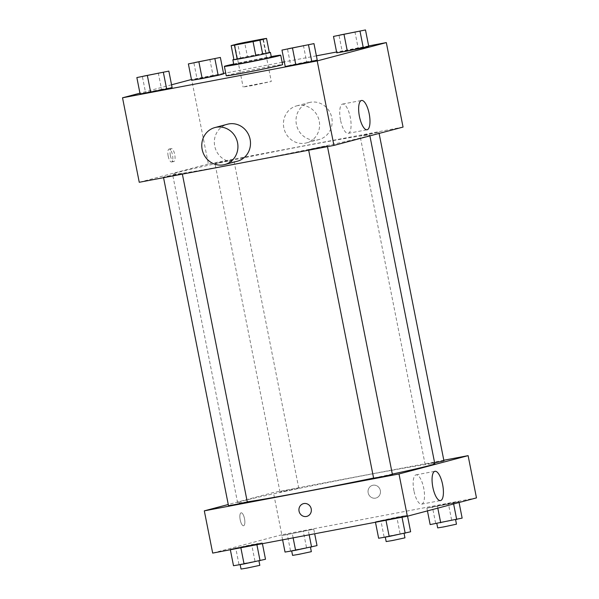 <?xml version="1.0" encoding="UTF-8"?>
<svg xmlns="http://www.w3.org/2000/svg" width="599" height="599" viewBox="0 0 599 599"><rect width="100%" height="100%" fill="white"/><g stroke="black" fill="none" stroke-linecap="round" stroke-linejoin="round"><path stroke-width="0.45" stroke-dasharray="3 2.25" d="M252.501 85.522L243.127 87.057L247.207 86.016L271.295 81.479L252.501 85.522M233.947 59.705L240.558 57.953L237.773 43.877M240.558 57.953A18.532 0.427 168.8 0 1 247.424 56.516L244.639 42.439M269.318 52.51A18.532 0.427 168.8 0 0 266.053 52.989L247.424 56.516M269.31 52.457A19.146 0.442 -11.2 0 0 251.602 55.67A19.146 0.442 -11.2 0 0 233.939 59.458A19.146 0.442 -11.2 0 0 233.902 59.473M233.782 64.52A19.146 0.442 168.8 0 1 234.868 64.153A19.146 0.442 168.8 0 1 255.713 59.735A19.146 0.442 168.8 0 1 271.347 57.085M266.053 52.989L263.268 38.913M233.692 64.041A28.715 0.659 168.8 0 1 271.25 56.598M226.25 75.766A28.715 0.659 168.8 0 1 254.298 69.544A28.715 0.659 168.8 0 1 282.593 64.61M209.807 59.234L213.064 75.661L223.614 73.864L191.628 80.341L197.064 78.896L193.814 62.468M354.937 31.74L358.187 48.175L368.744 46.378L336.75 52.847L342.194 51.409L338.944 34.982M368.655 45.936L336.586 52.008M316.392 55.834L284.323 61.907M282.144 62.318L225.711 73.011M223.524 73.422L191.463 79.51M171.554 84.788L139.941 93.174M158.286 72.898L161.543 89.326L172.093 87.529L140.106 93.998L145.55 92.56L142.292 76.133M303.416 45.404L306.666 61.832L317.223 60.042L285.236 66.511L290.672 65.066L287.423 48.639M403.052 127.078L208.37 163.954L191.635 79.465M208.37 163.954L139.253 182.283M168.169 156.092A6.582 2.231 79.3 0 0 171.554 161.985A6.582 2.231 79.3 0 0 172.519 155.104A6.582 2.231 79.3 0 0 169.105 149.054A6.582 2.231 79.3 0 0 168.169 156.092M238.17 163.43A100.512 2.314 168.8 0 1 172.557 174.204A100.512 2.314 168.8 0 1 270.703 152.416A100.512 2.314 168.8 0 1 369.748 135.157A100.512 2.314 168.8 0 1 238.17 163.43M366.333 134.94L360.089 135.966L362.807 135.262L378.868 132.244L366.333 134.94M221.211 162.426L214.959 163.452L217.677 162.756L233.737 159.731L221.211 162.426M169.689 176.091L163.437 177.117L166.163 176.42L182.223 173.396L169.689 176.091M321.101 146.935L308.567 149.623L324.628 146.605L327.346 145.909L321.101 146.935M297.808 105.619A19.146 18.007 -104.9 0 0 296.617 105.888A19.146 18.007 -104.9 0 0 284.121 129.01A19.146 18.007 -104.9 0 0 306.433 142.899A19.146 18.007 -104.9 0 0 319.087 120.406A19.146 18.007 -104.9 0 0 297.808 105.619M237.324 161.228A19.146 18.007 75.1 0 1 236.133 161.498A19.146 18.007 75.1 0 1 214.854 146.71A19.146 18.007 75.1 0 1 227.508 124.218M310.372 102.287A19.146 18.007 -104.9 0 0 309.181 102.556A19.146 18.007 -104.9 0 0 296.685 125.678A19.146 18.007 -104.9 0 0 318.997 139.567A19.146 18.007 -104.9 0 0 331.651 117.075A19.146 18.007 -104.9 0 0 310.372 102.287M340.517 119.995A14.9 5.047 -100.7 0 1 342.635 104.054A14.9 5.047 -100.7 0 1 350.37 117.763A14.9 5.047 -100.7 0 1 348.184 133.345A14.9 5.047 -100.7 0 1 340.517 119.995M170.401 155.665A6.582 2.231 79.3 0 0 173.785 161.558A6.582 2.231 79.3 0 0 174.751 154.677A6.582 2.231 79.3 0 0 171.329 148.627A6.582 2.231 79.3 0 0 170.401 155.665M247.26 501.865A100.512 2.314 168.8 0 1 237.616 502.771A100.512 2.314 168.8 0 1 335.762 480.982A100.512 2.314 168.8 0 1 434.807 463.723M392.33 474.079A100.512 2.314 168.8 0 1 373.596 478.032M392.405 474.475L373.626 478.197M286.27 490.993L280.018 492.019L282.735 491.322L298.796 488.305L286.27 490.993M228.496 505.683L247.282 501.962M434.642 462.877L427.866 463.836L443.926 460.811M443.814 460.249L273.429 492.52L228.264 504.5M476.475 497.889L281.792 534.765L273.429 492.52M281.792 534.765L212.682 553.094M240.199 519.857A6.582 2.231 79.3 0 0 243.583 525.75A6.582 2.231 79.3 0 0 244.549 518.869A6.582 2.231 79.3 0 0 241.127 512.819A6.582 2.231 79.3 0 0 240.199 519.857A6.582 2.231 79.3 0 0 243.583 525.75A6.582 2.231 79.3 0 0 244.549 518.869A6.582 2.231 79.3 0 0 241.135 512.819A6.582 2.231 79.3 0 0 240.199 519.857M458.894 501.677L426.907 508.154L453.45 503.123L458.894 501.677L448.344 503.474L426.907 508.154L458.894 501.677L459.059 502.509M262.25 542.836L230.256 549.305L256.806 544.274L262.25 542.836L251.692 544.626L230.256 549.305L262.25 542.836L262.414 543.675M313.764 529.172L281.777 535.641L313.764 529.172L281.777 535.641L313.764 529.172L314.677 533.776M407.372 515.342L375.386 521.811L401.936 516.787L407.372 515.342L396.823 517.139L375.386 521.811L407.372 515.342L407.537 516.173M372.975 485.227A6.582 6.192 -104.9 0 0 372.563 485.325A6.582 6.192 -104.9 0 0 368.265 493.269A6.582 6.192 -104.9 0 0 375.94 498.046A6.582 6.192 -104.9 0 0 380.29 490.311A6.582 6.192 -104.9 0 0 372.975 485.227A6.582 6.192 -104.9 0 0 372.563 485.325A6.582 6.192 -104.9 0 0 368.265 493.269A6.582 6.192 -104.9 0 0 375.94 498.046A6.582 6.192 -104.9 0 0 380.29 490.311A6.582 6.192 -104.9 0 0 372.975 485.227M303.453 503.647L303.453 503.654A6.582 6.192 75.1 0 1 311.128 508.424A6.582 6.192 75.1 0 1 306.83 516.375L306.83 516.375M413.939 490.813A14.9 5.047 -100.7 0 1 416.058 474.872A14.9 5.047 -100.7 0 1 423.793 488.574A14.9 5.047 -100.7 0 1 421.606 504.156A14.9 5.047 -100.7 0 1 413.939 490.813M410.629 531.77L378.635 538.246M391.491 535.843L385.239 536.869L387.965 536.172L404.026 533.147L391.491 535.843M400.072 533.567L396.823 517.139M384.079 536.801L380.829 520.374M375.476 522.261L375.386 521.811M402.019 517.229L401.936 516.787M386.175 541.563L404.954 537.842M462.143 518.113L430.157 524.582M443.013 522.178L436.761 523.204L439.479 522.508L455.539 519.483L443.013 522.178M451.594 519.902L448.344 503.474M435.6 523.137L432.343 506.709M427.446 510.895L426.907 508.154M437.809 508.147L437.457 506.357M453.615 503.954L453.45 503.123M437.689 527.899L456.475 524.177M265.499 559.264L233.513 565.733M246.361 563.33L240.117 564.355L242.835 563.659L258.895 560.634L246.361 563.33M254.949 561.053L251.692 544.626M238.956 564.288L235.699 547.86M230.345 549.747L230.256 549.305M256.896 544.716L256.806 544.274M241.045 569.05L259.824 565.329M317.021 545.599L285.034 552.068M297.883 549.665L291.638 550.691L294.356 549.994L310.417 546.977L297.883 549.665M306.463 547.389L303.214 530.961M290.47 550.631L287.221 534.196M282.608 539.849L281.777 535.641M293.128 537.857L292.334 533.851M309.159 534.817L308.328 530.617M292.567 555.385L311.345 551.672M288.583 48.706L307.362 44.992M306.666 61.832L290.672 65.066M340.105 35.041L358.883 31.328M358.187 48.175L342.194 51.409M143.46 76.2L162.239 72.479M161.543 89.326L145.55 92.56M194.974 62.536L213.761 58.814M213.064 75.661L197.064 78.896M234.763 44.813L243.127 87.057M262.931 39.234L271.295 81.479M306.433 142.899L318.997 139.567M296.617 105.888L309.181 102.556M348.184 133.345L367.082 129.758M342.635 104.054L361.541 100.475M171.329 148.627L169.105 149.054M173.785 161.558L171.554 161.985M369.89 135.868L369.748 135.157M237.616 502.771L172.557 174.204M308.567 149.623L308.68 150.192M327.346 145.909L327.488 146.628M298.796 488.305L233.737 159.731M280.018 492.019L214.959 163.452M182.366 174.114L182.223 173.396M163.549 177.678L163.437 177.117M379.1 133.427L378.868 132.244M425.148 464.532L360.089 135.966M421.606 504.156L440.512 500.577M416.058 474.872L434.964 471.293"/><path stroke-width="0.9" d="M244.137 43.278L234.763 44.813L238.844 43.772L262.931 39.234L244.137 43.278M259.921 40.178L266.533 38.426A18.532 0.427 168.8 0 0 263.268 38.913L244.639 42.439A18.532 0.427 168.8 0 0 237.773 43.877L231.162 45.629A18.532 0.427 168.8 0 0 234.434 45.142L253.055 41.616A18.532 0.427 168.8 0 0 259.921 40.178L262.706 54.262L269.318 52.51L266.533 38.426M234.434 45.142L237.219 59.226A18.532 0.427 168.8 0 1 233.947 59.705L231.162 45.629M237.219 59.226L255.84 55.7L253.055 41.616M262.706 54.262A18.532 0.427 168.8 0 1 255.84 55.7M233.902 59.473A19.146 0.442 -11.2 0 0 232.854 59.825A19.146 0.442 -11.2 0 0 251.722 56.538A19.146 0.442 -11.2 0 0 270.419 52.39A19.146 0.442 -11.2 0 0 269.31 52.457M270.419 52.39L271.347 57.085A19.146 0.442 168.8 0 1 246.279 62.468A19.146 0.442 168.8 0 1 233.782 64.52L232.854 59.825M271.25 56.598A28.715 0.659 168.8 0 1 280.736 55.228A28.715 0.659 168.8 0 1 243.142 63.299A28.715 0.659 168.8 0 1 224.393 66.377A28.715 0.659 168.8 0 1 233.692 64.041M280.736 55.228L282.593 64.61A28.715 0.659 168.8 0 1 244.998 72.689A28.715 0.659 168.8 0 1 226.25 75.766L224.393 66.377M188.371 63.913L191.628 80.341L218.171 75.309L223.614 73.864L220.365 57.437L188.371 63.913L220.365 57.437M333.501 36.419L336.75 52.847L347.308 51.057L368.744 46.378L365.487 29.95L333.501 36.419L365.487 29.95M139.941 93.174L122.525 97.794L317.208 60.918L386.318 42.589L368.655 45.936M336.586 52.008L316.392 55.834M284.323 61.907L282.144 62.318M225.711 73.011L223.524 73.422M191.463 79.51L171.554 84.788M136.857 77.57L140.106 93.998L166.657 88.974L172.093 87.529L168.843 71.101L136.857 77.57L168.843 71.101M281.979 50.084L285.236 66.511L311.779 61.487L317.223 60.042L313.966 43.615L281.979 50.084L313.966 43.615M386.318 42.589L403.052 127.078L333.935 145.407L139.253 182.283L122.525 97.794M333.935 145.407L317.208 60.918M359.422 116.416A14.9 5.047 -100.7 0 1 361.541 100.475A14.9 5.047 -100.7 0 1 369.269 114.177A14.9 5.047 -100.7 0 1 367.082 129.758A14.9 5.047 -100.7 0 1 359.422 116.416M214.944 127.55L227.508 124.218A19.146 18.007 75.1 0 1 249.82 138.107A19.146 18.007 75.1 0 1 237.324 161.228L224.76 164.56A19.146 18.007 75.1 0 1 223.569 164.83A19.146 18.007 75.1 0 1 202.29 150.042A19.146 18.007 75.1 0 1 214.944 127.55A19.146 18.007 75.1 0 1 237.256 141.439A19.146 18.007 75.1 0 1 224.76 164.56M373.596 478.032A100.512 2.314 168.8 0 1 303.229 491.996A100.512 2.314 168.8 0 1 247.26 501.865M369.89 135.868L434.807 463.723A100.512 2.314 168.8 0 1 392.33 474.079M308.68 150.192L373.626 478.197L383.061 476.549L392.405 474.475L327.488 146.628M182.366 174.114L247.282 501.962L234.748 504.658L228.496 505.683L163.549 177.678M379.1 133.427L443.926 460.811L434.642 462.877M228.264 504.5L204.311 510.85L398.994 473.974L468.111 455.644L443.814 460.249M468.111 455.644L476.475 497.889L407.365 516.218L212.682 553.094L204.311 510.85M407.365 516.218L398.994 473.974M432.845 487.227A14.9 5.047 -100.7 0 1 434.964 471.293A14.9 5.047 -100.7 0 1 442.698 484.995A14.9 5.047 -100.7 0 1 440.512 500.577A14.9 5.047 -100.7 0 1 432.845 487.227M306.83 516.375A6.582 6.192 75.1 0 1 306.418 516.465A6.582 6.192 75.1 0 1 299.103 511.381A6.582 6.192 75.1 0 1 303.453 503.654A6.582 6.192 75.1 0 1 311.121 508.424A6.582 6.192 75.1 0 1 306.83 516.375A6.582 6.192 75.1 0 1 306.418 516.465A6.582 6.192 75.1 0 1 299.103 511.381A6.582 6.192 75.1 0 1 303.453 503.647M375.476 522.261L378.635 538.246L389.193 536.449L410.629 531.77L407.537 516.173M389.193 536.449L385.988 520.269M405.186 533.215L402.019 517.229M404.078 533.439L404.954 537.842L392.42 540.538L386.175 541.563L385.292 537.116M427.446 510.895L430.157 524.582L462.143 518.113L459.059 502.509M440.714 522.785L437.809 508.147M456.708 519.55L453.615 503.954M455.599 519.775L456.475 524.177L443.941 526.873L437.689 527.899L436.813 523.451M230.345 549.747L233.513 565.733L244.063 563.944L265.499 559.264L262.414 543.675M244.063 563.944L240.858 547.756M260.056 560.701L256.896 544.716M258.955 560.926L259.824 565.329L247.297 568.024L241.045 569.05L240.162 564.602M282.608 539.849L285.034 552.068L295.584 550.279L317.021 545.599L314.677 533.776M295.584 550.279L293.128 537.857M311.577 547.044L309.159 534.817M310.477 547.269L311.345 551.672L298.811 554.36L292.567 555.385L291.683 550.938M307.354 44.955L288.576 48.669M285.236 66.511L295.786 64.722L292.537 48.294M295.786 64.722L311.779 61.487L308.53 45.052M311.779 61.487L317.223 60.042M358.876 31.29L340.097 35.004M336.75 52.847L347.308 51.057L344.051 34.63M347.308 51.057L363.301 47.823L360.044 31.395M363.301 47.823L368.744 46.378M162.232 72.442L143.453 76.163M140.106 93.998L150.656 92.209L147.406 75.781M150.656 92.209L166.657 88.974L163.4 72.546M166.657 88.974L172.093 87.529M213.753 58.777L194.967 62.498M191.628 80.341L202.177 78.544L198.928 62.116M202.177 78.544L218.171 75.309L214.921 58.882M218.171 75.309L223.614 73.864"/></g></svg>

